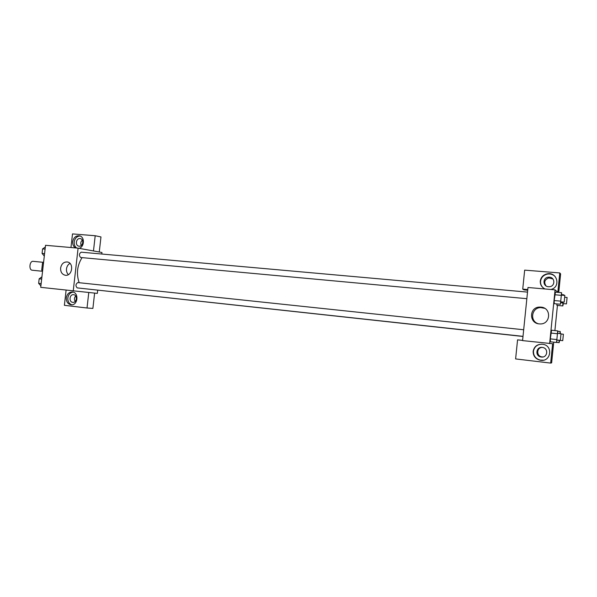 <?xml version="1.0" encoding="UTF-8"?>
<svg xmlns="http://www.w3.org/2000/svg" width="597" height="597" viewBox="0 0 597 597"><rect width="100%" height="100%" fill="white"/><g stroke="black" fill="none" stroke-linecap="round" stroke-linejoin="round"><path stroke-width="0.9" d="M43.148 262.307L33.133 261.337C29.574 260.762 28.604 269.986 32.201 270.225L42.26 271.247M42.708 269.986L41.73 269.889L42.484 263.299L43.648 261.784M41.73 269.889L42.514 271.672M43.462 263.396L42.484 263.299M97.692 290.224L97.333 293.388L40.723 287.336L45.536 245.3L78.095 248.151L101.953 252.486L101.781 254.023M75.528 247.927C73.446 246.606 72.506 244.509 72.707 241.643C73.7 237.255 76.065 235.337 79.797 235.905C85.005 237.233 84.393 247.121 79.02 248.322M70.961 247.524L72.506 233.912L95.199 235.733L93.475 250.949M80.065 236.002C76.871 236.248 74.916 238.218 74.207 241.927C73.998 244.628 74.849 246.665 76.744 248.031M79.983 238.561L80.558 238.666C84.244 239.591 82.879 246.733 79.117 246.203L78.632 246.113C74.886 245.292 76.185 238.046 79.983 238.561M81.267 245.501C80.349 243.464 80.692 241.673 82.296 240.121M95.199 235.733L100.968 236.949L99.266 252.001M60.618 268.038C61.521 263.762 63.789 261.747 67.439 261.993C74.394 263.09 72.088 276.635 65.185 275.232C61.991 274.366 60.469 271.971 60.618 268.038M73.237 290.926L78.095 248.151M69.961 263.396C68.013 264.531 66.857 266.359 66.498 268.866C66.289 271.202 66.909 273.12 68.356 274.62M66.319 297.769C67.065 293.985 69.058 292.052 72.304 291.97C79.095 292.254 78.065 305.418 71.289 304.821C67.886 304.231 66.23 301.881 66.319 297.769M66.11 290.142L64.386 305.313L87.02 308L88.774 292.515M73.095 292.112C70.2 292.575 68.446 294.508 67.842 297.903C67.685 301.485 69.028 303.783 71.886 304.806M73.61 294.687C77.655 294.94 76.953 302.761 72.924 302.366L72.744 302.351C68.655 302.06 69.468 294.164 73.528 294.679L73.528 294.679M75.177 301.463C74.058 299.515 74.229 297.687 75.7 295.97M87.02 308L92.886 308.425L94.617 293.112M523.681 329.76L77.782 282.568C75.595 284.127 75.394 285.903 77.192 287.888L523.009 336.35M81.244 252.188L81.162 252.18C79.043 253.703 78.871 255.479 80.64 257.501L526.845 298.687M82.065 257.628C77.147 265.396 76.177 273.754 79.147 282.717M84.841 288.724L523.002 336.477M522.599 340.417L517.562 339.857L515.614 358.924L550.665 363.088L552.621 343.73L522.576 340.603L527.987 287.493L555.068 289.858L557.829 292.224L559.777 272.941L560.613 273.948L558.747 292.44M552.912 278.978L548.8 277.933C544.598 279.59 543.68 282.254 546.039 285.918M542.069 347.409C536.531 347.626 536.218 356.021 541.718 356.864L542.986 356.954M527.711 290.224L524.062 289.896L522.733 289.127L524.666 270.135L559.777 272.941M550.665 363.088L551.635 362.864L553.725 342.156M554.897 330.589L557.434 305.425M522.606 340.357L517.562 339.857M548.427 286.732C542.763 286.493 542.434 277.956 548.053 277.232L549.397 277.165C555.203 277.389 555.367 286.217 549.568 286.709L548.427 286.732M555.113 276.463C552.964 274.419 550.382 273.627 547.367 274.105C543.457 275.075 541.188 277.456 540.561 281.247C540.36 284.015 541.36 286.314 543.554 288.142M545.001 288.978C541.688 287.269 540.113 284.612 540.285 281.023C540.912 277.224 543.188 274.829 547.113 273.859C557.329 271.493 561.105 287.299 550.815 289.493M541.307 357.028L540.897 356.961C534.621 355.961 536.24 346.267 542.479 347.454C548.822 348.17 547.621 358.013 541.307 357.028M541.8 344.178C537.084 344.476 534.3 346.835 533.449 351.275C533.39 355.79 535.628 358.737 540.173 360.095L543.337 360.192M533.151 351.29C534.181 346.402 537.315 344.059 542.554 344.245C553.777 345.402 550.867 362.864 539.897 360.14C535.337 358.775 533.084 355.827 533.151 351.29M527.778 289.567L522.733 289.127M563.352 303.612L562.822 305.933L556.904 305.38L556.882 303.918M560.979 301.843L560.411 304.254L554.262 303.686L554.188 300.545L555.426 292.142L561.583 292.694L561.605 295.157M557.098 340.051L556.553 342.469L550.404 341.805M550.404 341.797L550.315 338.865L551.576 330.238L557.725 330.887L557.77 333.365M549.636 343.596L555.068 289.858M540.904 307.112C551.912 307.724 550.725 324.843 539.725 323.91C528.823 323.828 528.86 306.992 539.748 307.074L540.904 307.112M544.636 308.313L540.822 307.604C531.591 307.462 529.405 321.096 538.233 323.723M556.553 342.469L557.725 330.887M561.001 333.708L557.479 333.335L556.8 340.021L560.329 340.402L561.001 333.708L560.329 340.402M556.494 339.536L550.315 338.865L551.576 330.245M557.083 333.716L550.904 333.059M560.411 304.254L561.583 292.694M564.202 302.134L560.673 301.813L561.322 295.127L564.852 295.448L564.187 302.134L564.852 295.448M560.374 301.112L554.188 300.545L555.426 292.149M560.964 295.306L554.777 294.754M559.785 333.581L560.24 331.522L560.27 333.633M559.628 340.327L559.12 342.648L559.083 340.268M560.24 331.522L557.732 331.253M559.12 342.648L556.576 342.365M562.747 340.663L563.396 334.23L562.747 340.663L560.344 340.402M563.822 295.351L563.941 294.828L563.949 295.366M562.822 305.933L562.889 302.015M563.038 302.03L563.068 303.589L566.463 303.903L567.09 297.47L566.463 303.903M563.941 294.828L561.598 294.62M562.799 302.925L560.77 302.739M40.887 285.873L38.648 283.344L39.163 278.814L41.924 276.844M41.148 283.62L38.648 283.344M41.671 279.075L39.163 278.814M44.297 256.068L42.074 253.419L42.588 248.889L45.335 247.054M44.581 253.65L42.074 253.419M45.096 249.113L42.588 248.889M79.088 246.203L78.632 246.113M527.517 292.105L81.162 252.18M548.8 277.933L548.053 277.232M541.718 356.864L540.897 356.961M539.748 307.074L540.822 307.604M563.396 334.23L561.061 333.984M567.09 297.47L564.874 297.276"/></g></svg>
